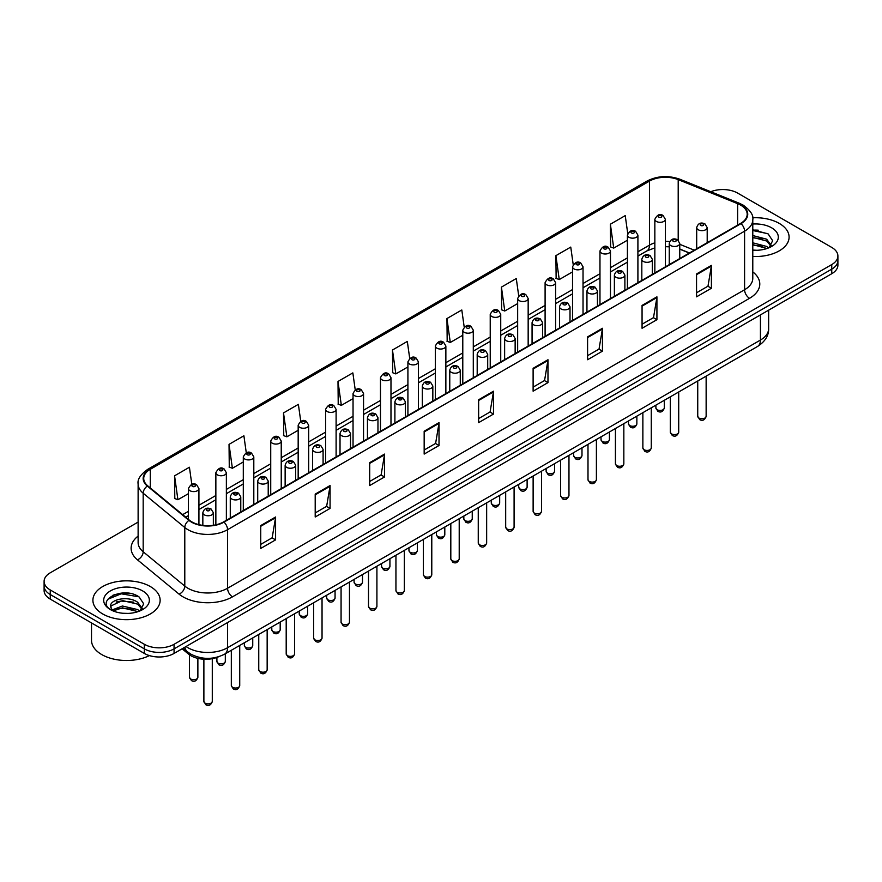 <?xml version="1.0" encoding="UTF-8"?>
<svg xmlns="http://www.w3.org/2000/svg" width="882" height="882" viewBox="0 0 882 882"><rect width="100%" height="100%" fill="white"/><g stroke="black" fill="none" stroke-linecap="round" stroke-linejoin="round"><path stroke-width="1.32" d="M689.305 253.035L679.757 249.176M218.516 656.792A21.014 12.128 180 0 1 188.561 654.102L182.111 648.788M779.247 223.4A33.615 19.404 0 0 0 752.655 217.788A33.615 19.404 0 0 1 779.247 223.4A33.615 19.404 0 0 1 789.092 237.126A33.615 19.404 0 0 0 779.247 223.4M150.293 586.53A33.615 19.404 0 0 0 113.657 582.318A33.615 19.404 0 0 0 92.908 600.256A33.615 19.404 0 0 0 102.753 613.982A33.615 19.404 0 0 0 139.389 618.183A33.615 19.404 0 0 0 160.138 600.256A33.615 19.404 0 0 0 150.293 586.53A33.615 19.404 0 0 0 113.657 582.318A33.615 19.404 0 0 0 92.908 600.256A33.615 19.404 0 0 0 102.753 613.982A33.615 19.404 0 0 0 139.389 618.183A33.615 19.404 0 0 0 160.138 600.256A33.615 19.404 0 0 0 150.293 586.53M740.626 205.109A22.414 12.943 180 0 1 747.186 214.26A22.414 12.943 180 0 1 740.626 223.4L223.587 521.912A22.414 12.943 180 0 1 189.387 520.182L147.779 485.872A22.414 12.943 180 0 1 143.722 478.452A22.414 12.943 180 0 1 150.282 469.301L649.505 181.086A22.414 12.943 180 0 1 678.203 179.63L737.628 203.654A22.414 12.943 180 0 1 740.626 205.109M741.012 204.878A22.976 13.263 0 0 0 737.947 203.389L678.534 179.366A22.976 13.263 0 0 0 649.108 180.854L149.885 469.081A22.976 13.263 0 0 0 147.316 486.059L188.924 520.369A22.976 13.263 0 0 0 223.984 522.144L741.012 223.631A22.976 13.263 0 0 0 741.012 204.878M138.121 522.078L50.252 572.804A21.014 12.128 0 0 0 44.1 581.381L44.1 590.532A21.014 12.128 0 0 0 50.252 599.11L144.35 653.441L144.35 648.865A21.014 12.128 0 0 0 174.063 648.865L831.748 269.153A21.014 12.128 0 0 0 837.9 260.576A21.014 12.128 0 0 1 831.748 269.153L174.063 648.865A21.014 12.128 0 0 1 144.35 648.865L50.252 594.534L144.35 648.865L144.35 644.29A21.014 12.128 0 0 0 174.063 644.29L831.748 264.578A21.014 12.128 0 0 0 837.9 256A21.014 12.128 0 0 0 831.748 247.423L737.65 193.092A21.014 12.128 0 0 0 710.782 191.725M44.1 585.957A21.014 12.128 0 0 0 50.252 594.534A21.014 12.128 0 0 1 44.1 585.957M260.73 525.573L260.73 548.45L275.592 539.872L275.592 516.995L260.73 525.573M260.73 544.381L272.174 537.777L275.526 517.756A5.601 3.23 -120 0 0 275.592 516.995M272.075 537.844L275.592 539.872M315.205 494.118L315.205 516.995L330.066 508.418L330.066 485.541L315.205 494.118M315.205 512.938L326.649 506.323L330 486.302A5.601 3.23 -120 0 0 330.066 485.541M326.549 506.389L330.066 508.418M369.69 462.664L369.69 485.541L384.541 476.964L384.541 454.087L369.69 462.664M369.69 481.484L381.123 474.88L384.486 454.847A5.601 3.23 -120 0 0 384.541 454.087M381.024 474.935L384.541 476.964M424.165 431.221L424.165 454.087L439.015 445.509L439.015 422.632L424.165 431.221M424.165 450.029L435.609 443.425L438.96 423.393A5.601 3.23 -120 0 0 439.015 422.632M435.51 443.481L439.015 445.509M696.548 273.96L696.548 296.826L711.399 288.249L711.399 265.383L696.548 273.96M696.548 292.769L707.992 286.165L711.344 266.144A5.601 3.23 -120 0 0 711.399 265.383M707.882 286.22L711.399 288.249M642.063 305.404L642.063 328.28L656.925 319.703L656.925 296.826L642.063 305.404M642.063 324.223L653.507 317.619L656.87 297.587A5.601 3.23 -120 0 0 656.925 296.826M653.408 317.674L656.925 319.703M587.588 336.858L587.588 359.735L602.45 351.157L602.45 328.28L587.588 336.858M587.588 355.678L599.032 349.074L602.384 329.041A5.601 3.23 -120 0 0 602.45 328.28M598.933 349.129L602.45 351.157M533.114 368.312L533.114 391.189L547.976 382.612L547.976 359.735L533.114 368.312M533.114 387.132L544.558 380.517L547.909 360.495A5.601 3.23 -120 0 0 547.976 359.735M544.459 380.583L547.976 382.612M478.639 399.767L478.639 422.643L493.501 414.055L493.501 391.189L478.639 399.767M478.639 418.575L490.083 411.971L493.435 391.95A5.601 3.23 -120 0 0 493.501 391.189M489.984 412.026L493.501 414.055M752.787 256.475A33.615 19.404 0 0 0 789.092 237.126A33.615 19.404 0 0 1 752.787 256.475M44.1 581.381A21.014 12.128 0 0 0 50.252 589.959L144.35 644.29M300.751 421.298L298.37 404.342L283.508 412.919L283.75 435.653M246.276 452.797L243.895 435.785L229.033 444.363L229.276 467.107M191.813 484.339L189.421 467.24L174.559 475.817L174.801 498.55M464.197 327.046L461.804 309.979L446.942 318.556L447.185 341.301M518.693 295.757L516.279 278.536L501.417 287.113L501.66 309.847M573.201 264.556L570.753 247.081L555.892 255.659L556.134 278.392M627.741 233.51L625.228 215.627L610.377 224.204L610.609 246.938M355.226 389.833L352.844 372.888L337.993 381.465L338.225 404.199M409.711 358.412L407.319 341.433L392.468 350.011L392.711 372.744M392.468 350.011L395.82 373.913L407.914 366.934M395.82 373.913L392.468 372.656M446.942 318.556L450.294 342.459L462.785 335.248M450.294 342.459L446.942 341.213M501.417 287.113L504.769 311.004L517.657 303.573M504.769 311.004L501.417 309.758M555.892 255.659L559.254 279.561L572.528 271.888M559.254 279.561L555.892 278.304M610.377 224.204L613.729 248.107L627.411 240.213M613.729 248.107L610.377 246.85M337.993 381.465L341.345 405.367L353.043 398.609M341.345 405.367L337.993 404.11M283.508 412.919L286.87 436.822L298.171 430.295M286.87 436.822L283.508 435.565M229.033 444.363L232.385 468.265L243.3 461.97M232.385 468.265L229.033 467.019M174.559 475.817L177.91 499.719L188.428 493.655M177.91 499.719L174.559 498.462M129.323 593.31A28.015 16.174 0 0 0 112.929 595.262M758.277 230.191A28.015 16.174 0 0 0 752.787 230.18M144.35 653.441A21.014 12.128 0 0 0 174.063 653.441L831.748 273.729A21.014 12.128 0 0 0 837.9 265.151L837.9 256M752.787 250.069L756.988 250.29M752.787 242.804L766.678 246.464L768.531 247.952M752.787 244.623L767.009 248.515M752.787 235.549L766.678 239.198L771.221 245.483M752.787 237.357L766.678 241.018L770.868 245.957M752.787 250.223A22.833 13.186 0 0 0 771.629 246.453A22.833 13.186 0 0 0 771.629 227.81A22.833 13.186 0 0 0 752.787 224.039M769.071 247.732L772.643 240.698L768.123 233.884L752.787 229.805M752.787 230.511L767.814 233.675M752.787 237.765L762.754 239.011M752.787 245.031L762.754 246.276M91.508 622.924L91.508 640.288A35.015 20.22 0 0 0 101.761 654.576A35.015 20.22 0 0 0 149.4 655.591M122.697 613.255L128.033 613.409M112.223 609.903L122.422 606.011L137.713 609.583L139.565 611.072M113.161 610.884L122.422 607.83L138.055 611.634M112.389 610.609L110.746 606.772A15.832 9.14 0 0 0 113.304 611.006M142.267 608.613L137.713 602.329C128.21 595.24 108.662 599.617 110.746 606.772L110.691 606.077M110.79 606.992L111.231 605.824L122.422 600.565L137.713 604.137L141.903 609.076M140.106 610.851L143.689 603.828L139.158 597.004C123.138 585.494 94.661 600.664 111.11 609.969L111.926 610.476M142.675 590.929A22.833 13.186 0 0 0 110.371 590.929A22.833 13.186 0 0 0 110.371 609.572A22.833 13.186 0 0 0 142.675 609.572A22.833 13.186 0 0 0 142.675 590.929M107.769 599.297L121.176 593.795L138.849 596.805M116.148 601.976L121.176 601.061L133.799 602.141M116.148 609.23L121.176 608.315L133.799 609.407M188.561 652.658L188.561 654.102M752.787 271.888A35.015 20.22 180 0 1 749.535 298.314L232.506 596.827A7.001 4.046 60 0 1 227.556 588.25L744.584 289.737A28.015 16.174 0 0 0 752.787 278.304L752.787 219.739A28.015 16.174 180 0 1 744.584 231.183A7.001 4.046 -120 0 0 741.012 223.631M232.506 596.827A35.015 20.22 180 0 1 182.982 596.827A35.015 20.22 180 0 1 179.057 594.126L137.449 559.816A35.015 20.22 180 0 1 138.121 536.091M187.932 588.25A28.015 16.174 0 0 0 227.556 588.25L227.556 529.685A28.015 16.174 180 0 1 184.79 527.524L143.182 493.225A28.015 16.174 180 0 1 138.121 483.942L138.121 542.507A28.015 16.174 0 0 0 143.182 551.779L184.79 586.089A28.015 16.174 0 0 0 187.932 588.25M752.787 219.739C753.724 215.373 750.505 210.489 743.129 205.098L739.447 203.312A7.001 3.285 112 0 0 737.947 203.389M739.447 203.312L680.033 179.289C668.424 175.187 657.41 175.783 646.991 181.075A7.001 4.046 60 0 1 649.108 180.854M149.885 469.081A7.001 4.046 -120 0 0 147.779 469.301C140.503 474.527 137.283 479.411 138.121 483.942M147.316 486.059A7.001 4.686 129.5 0 0 143.182 493.225L143.182 551.779A7.001 4.686 -50.5 0 1 137.449 559.816M680.033 179.289A7.001 3.285 112 0 0 678.534 179.366M188.924 520.369A7.001 4.686 129.5 0 0 184.79 527.524L184.79 586.089A7.001 4.686 -50.5 0 1 179.057 594.126M223.984 522.144A7.001 4.046 60 0 1 227.556 529.685L744.584 231.183L744.584 289.737A7.001 4.046 60 0 0 749.535 298.314M174.063 644.29L174.063 653.441M831.748 264.578L831.748 273.729M50.252 589.959L50.252 599.11M150.282 469.301L150.282 487.944M737.628 203.654L737.628 225.13M678.203 179.63L678.203 240.202M694.255 250.168L679.757 244.314M669.703 241.591A22.414 12.943 0 0 0 665.348 241.337M654.841 242.848A22.414 12.943 0 0 0 649.505 245.13L637.907 251.822M649.505 181.086L649.505 245.13A12.602 7.276 60 0 1 646.892 250.907L637.907 256.089M627.411 257.886L610.476 267.665M599.969 273.729L583.035 283.508M572.528 289.572L555.605 299.34M545.098 305.415L528.164 315.183M517.657 321.246L500.733 331.026M490.227 337.089L473.292 346.869M462.785 352.932L445.862 362.7M435.355 368.775L418.421 378.543M407.914 384.607L390.98 394.386M380.473 400.45L363.549 410.229M353.043 416.293L336.108 426.072M325.601 432.136L308.678 441.904M298.171 447.968L281.237 457.747M270.73 463.811L253.807 473.59M243.3 479.654L226.365 489.433M215.858 495.497L198.924 505.265M188.428 511.328L182.673 514.647M689.459 252.947L680.717 249.408A12.602 5.909 -68 0 1 679.757 248.779M478.639 400.483L493.435 391.95M533.114 369.04L547.909 360.495M587.588 337.586L602.384 329.041M642.063 306.131L656.87 297.587M696.548 274.677L711.344 266.144M424.165 431.937L438.96 423.393M369.69 463.392L384.486 454.847M315.205 494.846L330 486.302M260.73 526.3L275.526 517.756M186.047 646.517A28.015 16.174 0 0 0 187.932 647.719A28.015 16.174 0 0 0 227.556 647.719L760.427 340.066A28.015 16.174 0 0 0 768.641 328.622C768.839 335.579 765.135 341.532 757.528 346.472L224.645 654.135A14.013 8.092 60 0 0 227.556 647.719L227.556 622.56M760.427 314.896L760.427 340.066A14.013 8.092 60 0 1 757.528 346.472M184.911 647.168A14.013 9.371 129.5 0 0 187.359 651.732L183.103 648.215M706.14 416.326C704.762 420.097 702.612 421.21 699.702 419.645L697.739 416.326A4.201 2.426 0 0 0 698.974 418.035A4.201 2.426 0 0 0 703.549 418.564A4.201 2.426 0 0 0 706.14 416.326L706.14 376.14M698.224 229.75A5.248 3.032 180 0 1 696.692 227.611C698.037 223.3 700.782 222.044 704.927 223.863L707.199 227.611A5.248 3.032 180 0 1 703.957 230.411A5.248 3.032 180 0 1 698.224 229.75M703.186 224.028A1.753 1.014 0 0 0 700.705 224.028A1.753 1.014 0 0 0 700.705 225.461A1.753 1.014 0 0 0 703.186 225.461A1.753 1.014 0 0 0 703.186 224.028M657.123 409.711A4.201 2.426 0 0 0 661.698 410.24A4.201 2.426 0 0 0 664.3 408.002C662.911 411.784 660.761 412.886 657.851 411.321L655.888 408.002A4.201 2.426 0 0 0 657.123 409.711M665.348 266.86L665.348 219.287A5.248 3.032 180 0 1 662.106 222.088A5.248 3.032 180 0 1 656.384 221.426A5.248 3.032 180 0 1 654.841 219.287L654.841 272.924M658.854 217.137A1.753 1.014 0 0 0 661.335 217.137A1.753 1.014 0 0 0 661.335 215.715A1.753 1.014 0 0 0 658.854 215.715A1.753 1.014 0 0 0 658.854 217.137M678.71 432.158C677.321 435.94 675.171 437.042 672.26 435.476L670.309 432.158A4.201 2.426 0 0 0 671.533 433.878A4.201 2.426 0 0 0 676.119 434.407A4.201 2.426 0 0 0 678.71 432.158L678.71 391.983M670.794 245.593A5.248 3.032 180 0 1 669.251 243.443C670.596 239.143 673.341 237.886 677.497 239.706L679.757 243.443A5.248 3.032 180 0 1 676.516 246.254A5.248 3.032 180 0 1 670.794 245.593M675.744 239.871A1.753 1.014 0 0 0 673.264 239.871A1.753 1.014 0 0 0 673.264 241.304A1.753 1.014 0 0 0 675.744 241.304A1.753 1.014 0 0 0 675.744 239.871M651.269 448.001C649.891 451.782 647.741 452.885 644.819 451.319L642.868 448.001A4.201 2.426 0 0 0 644.103 449.721A4.201 2.426 0 0 0 648.678 450.239A4.201 2.426 0 0 0 651.269 448.001L651.269 407.826M643.353 261.436A5.248 3.032 180 0 1 641.82 259.286C643.154 254.975 645.911 253.729 650.056 255.537L652.327 259.286A5.248 3.032 180 0 1 649.086 262.086A5.248 3.032 180 0 1 643.353 261.436M648.303 255.714A1.753 1.014 0 0 0 645.833 255.714A1.753 1.014 0 0 0 645.833 257.147A1.753 1.014 0 0 0 648.303 257.147A1.753 1.014 0 0 0 648.303 255.714M623.839 463.844C622.449 467.625 620.3 468.728 617.389 467.162L615.427 463.844A4.201 2.426 0 0 0 616.661 465.553A4.201 2.426 0 0 0 621.237 466.082A4.201 2.426 0 0 0 623.839 463.844L623.839 423.658M615.923 277.268A5.248 3.032 180 0 1 614.379 275.129C615.724 270.818 618.469 269.572 622.626 271.38L624.886 275.129A5.248 3.032 180 0 1 621.645 277.929A5.248 3.032 180 0 1 615.923 277.268M620.873 271.557A1.753 1.014 0 0 0 618.392 271.557A1.753 1.014 0 0 0 618.392 272.979A1.753 1.014 0 0 0 620.873 272.979A1.753 1.014 0 0 0 620.873 271.557M596.397 479.687C595.019 483.457 592.869 484.571 589.948 483.005L587.996 479.687A4.201 2.426 0 0 0 589.231 481.396A4.201 2.426 0 0 0 593.807 481.925A4.201 2.426 0 0 0 596.397 479.687L596.397 439.501M588.481 293.111A5.248 3.032 180 0 1 586.949 290.972C588.283 286.661 591.039 285.404 595.185 287.223L597.445 290.972A5.248 3.032 180 0 1 594.203 293.772A5.248 3.032 180 0 1 588.481 293.111M593.432 287.4A1.753 1.014 0 0 0 590.962 287.4A1.753 1.014 0 0 0 590.962 288.822A1.753 1.014 0 0 0 593.432 288.822A1.753 1.014 0 0 0 593.432 287.4M629.682 425.554A4.201 2.426 0 0 0 634.268 426.083A4.201 2.426 0 0 0 636.859 423.845C635.481 427.616 633.331 428.729 630.409 427.164L628.458 423.845A4.201 2.426 0 0 0 629.682 425.554M637.907 282.703L637.907 235.13A5.248 3.032 180 0 1 634.665 237.931A5.248 3.032 180 0 1 628.943 237.269A5.248 3.032 180 0 1 627.411 235.13L627.411 288.767M631.424 232.98A1.753 1.014 0 0 0 633.893 232.98A1.753 1.014 0 0 0 633.893 231.558A1.753 1.014 0 0 0 631.424 231.558A1.753 1.014 0 0 0 631.424 232.98M602.252 441.397A4.201 2.426 0 0 0 606.827 441.926A4.201 2.426 0 0 0 609.429 439.677C608.04 443.459 605.89 444.572 602.979 442.996L601.017 439.677A4.201 2.426 0 0 0 602.252 441.397M610.476 298.546L610.476 250.962A5.248 3.032 180 0 1 607.235 253.773A5.248 3.032 180 0 1 601.513 253.112A5.248 3.032 180 0 1 599.969 250.962L599.969 304.61M603.983 248.823A1.753 1.014 0 0 0 606.463 248.823A1.753 1.014 0 0 0 606.463 247.39A1.753 1.014 0 0 0 603.983 247.39A1.753 1.014 0 0 0 603.983 248.823M574.81 457.24A4.201 2.426 0 0 0 579.397 457.758A4.201 2.426 0 0 0 581.988 455.52C580.61 459.302 578.46 460.404 575.538 458.838L573.587 455.52A4.201 2.426 0 0 0 574.81 457.24M583.035 314.389L583.035 266.805A5.248 3.032 180 0 1 579.794 269.605A5.248 3.032 180 0 1 574.072 268.955A5.248 3.032 180 0 1 572.528 266.805L572.528 320.453M576.552 264.666A1.753 1.014 0 0 0 579.022 264.666A1.753 1.014 0 0 0 579.022 263.233A1.753 1.014 0 0 0 576.552 263.233A1.753 1.014 0 0 0 576.552 264.666M568.967 495.519C567.578 499.3 565.428 500.403 562.518 498.837L560.555 495.519A4.201 2.426 0 0 0 561.79 497.239A4.201 2.426 0 0 0 566.365 497.768A4.201 2.426 0 0 0 568.967 495.519L568.967 455.344M561.051 308.954A5.248 3.032 180 0 1 559.508 306.804C560.853 302.504 563.598 301.247 567.754 303.066L570.015 306.804A5.248 3.032 180 0 1 566.773 309.615A5.248 3.032 180 0 1 561.051 308.954M566.001 303.232A1.753 1.014 0 0 0 563.521 303.232A1.753 1.014 0 0 0 563.521 304.665A1.753 1.014 0 0 0 566.001 304.665A1.753 1.014 0 0 0 566.001 303.232M541.526 511.362C540.148 515.143 537.998 516.246 535.076 514.68L533.125 511.362A4.201 2.426 0 0 0 534.349 513.081A4.201 2.426 0 0 0 538.935 513.6A4.201 2.426 0 0 0 541.526 511.362L541.526 471.186M533.61 324.797A5.248 3.032 180 0 1 532.067 322.647C533.412 318.336 536.157 317.09 540.313 318.898L542.573 322.647A5.248 3.032 180 0 1 539.332 325.447A5.248 3.032 180 0 1 533.61 324.797M538.56 319.075A1.753 1.014 0 0 0 536.091 319.075A1.753 1.014 0 0 0 536.091 320.508A1.753 1.014 0 0 0 538.56 320.508A1.753 1.014 0 0 0 538.56 319.075M514.096 527.204C512.707 530.986 510.557 532.089 507.646 530.523L505.684 527.204A4.201 2.426 0 0 0 506.918 528.913A4.201 2.426 0 0 0 511.494 529.443A4.201 2.426 0 0 0 514.096 527.204L514.096 487.029M506.169 340.628A5.248 3.032 180 0 1 504.636 338.49C505.981 334.179 508.727 332.933 512.872 334.741L515.143 338.49A5.248 3.032 180 0 1 511.902 341.29A5.248 3.032 180 0 1 506.169 340.628M511.13 334.917A1.753 1.014 0 0 0 508.649 334.917A1.753 1.014 0 0 0 508.649 336.34A1.753 1.014 0 0 0 511.13 336.34A1.753 1.014 0 0 0 511.13 334.917M547.38 473.072A4.201 2.426 0 0 0 551.956 473.601A4.201 2.426 0 0 0 554.546 471.363C553.168 475.144 551.018 476.247 548.108 474.681L546.145 471.363A4.201 2.426 0 0 0 547.38 473.072M555.605 330.221L555.605 282.648A5.248 3.032 180 0 1 552.364 285.448A5.248 3.032 180 0 1 546.631 284.798A5.248 3.032 180 0 1 545.098 282.648L545.098 336.285M549.111 280.498A1.753 1.014 0 0 0 551.592 280.498A1.753 1.014 0 0 0 551.592 279.076A1.753 1.014 0 0 0 549.111 279.076A1.753 1.014 0 0 0 549.111 280.498M519.939 488.915A4.201 2.426 0 0 0 524.525 489.444A4.201 2.426 0 0 0 527.116 487.206C525.727 490.976 523.577 492.09 520.667 490.524L518.715 487.206A4.201 2.426 0 0 0 519.939 488.915M528.164 346.064L528.164 298.491A5.248 3.032 180 0 1 524.922 301.291A5.248 3.032 180 0 1 519.2 300.63A5.248 3.032 180 0 1 517.657 298.491L517.657 352.127M521.67 296.341A1.753 1.014 0 0 0 524.151 296.341A1.753 1.014 0 0 0 524.151 294.919A1.753 1.014 0 0 0 521.67 294.919A1.753 1.014 0 0 0 521.67 296.341M492.509 504.758A4.201 2.426 0 0 0 497.084 505.287A4.201 2.426 0 0 0 499.675 503.038C498.297 506.819 496.147 507.933 493.225 506.356L491.274 503.038A4.201 2.426 0 0 0 492.509 504.758M500.733 361.907L500.733 314.334A5.248 3.032 180 0 1 497.492 317.134A5.248 3.032 180 0 1 491.759 316.473A5.248 3.032 180 0 1 490.227 314.334L490.227 367.97M494.24 312.184A1.753 1.014 0 0 0 496.709 312.184A1.753 1.014 0 0 0 496.709 310.751A1.753 1.014 0 0 0 494.24 310.751A1.753 1.014 0 0 0 494.24 312.184M486.655 543.047C485.265 546.818 483.115 547.931 480.205 546.366L478.253 543.047A4.201 2.426 0 0 0 479.477 544.756A4.201 2.426 0 0 0 484.064 545.285A4.201 2.426 0 0 0 486.655 543.047L486.655 502.861M478.739 356.471A5.248 3.032 180 0 1 477.195 354.332C478.54 350.022 481.285 348.776 485.442 350.584L487.702 354.332A5.248 3.032 180 0 1 484.461 357.133A5.248 3.032 180 0 1 478.739 356.471M483.689 350.76A1.753 1.014 0 0 0 481.208 350.76A1.753 1.014 0 0 0 481.208 352.183A1.753 1.014 0 0 0 483.689 352.183A1.753 1.014 0 0 0 483.689 350.76M459.213 558.879C457.835 562.661 455.685 563.774 452.764 562.198L450.812 558.879A4.201 2.426 0 0 0 452.047 560.599A4.201 2.426 0 0 0 456.622 561.128A4.201 2.426 0 0 0 459.213 558.879L459.213 518.704M451.297 372.314A5.248 3.032 180 0 1 449.765 370.164C451.11 365.865 453.855 364.608 458.001 366.427L460.272 370.164A5.248 3.032 180 0 1 457.03 372.976A5.248 3.032 180 0 1 451.297 372.314M456.259 366.592A1.753 1.014 0 0 0 453.778 366.592A1.753 1.014 0 0 0 453.778 368.026A1.753 1.014 0 0 0 456.259 368.026A1.753 1.014 0 0 0 456.259 366.592M431.783 574.722C430.394 578.504 428.244 579.606 425.333 578.041L423.382 574.722A4.201 2.426 0 0 0 424.606 576.442A4.201 2.426 0 0 0 429.192 576.96A4.201 2.426 0 0 0 431.783 574.722L431.783 534.547M423.867 388.157A5.248 3.032 180 0 1 422.324 386.007C423.669 381.697 426.414 380.451 430.57 382.259L432.83 386.007A5.248 3.032 180 0 1 429.589 388.808A5.248 3.032 180 0 1 423.867 388.157M428.817 382.435A1.753 1.014 0 0 0 426.337 382.435A1.753 1.014 0 0 0 426.337 383.868A1.753 1.014 0 0 0 428.817 383.868A1.753 1.014 0 0 0 428.817 382.435M404.342 590.565C402.964 594.347 400.814 595.449 397.892 593.884L395.941 590.565A4.201 2.426 0 0 0 397.176 592.274A4.201 2.426 0 0 0 401.751 592.803A4.201 2.426 0 0 0 404.342 590.565L404.342 550.39M396.426 404A5.248 3.032 180 0 1 394.893 401.85C396.227 397.539 398.984 396.294 403.129 398.102L405.4 401.85A5.248 3.032 180 0 1 402.148 404.651A5.248 3.032 180 0 1 396.426 404M401.376 398.278A1.753 1.014 0 0 0 398.907 398.278A1.753 1.014 0 0 0 398.907 399.7A1.753 1.014 0 0 0 401.376 399.7A1.753 1.014 0 0 0 401.376 398.278M376.912 606.408C375.523 610.179 373.373 611.292 370.462 609.727L368.5 606.408A4.201 2.426 0 0 0 369.734 608.117A4.201 2.426 0 0 0 374.31 608.646A4.201 2.426 0 0 0 376.912 606.408L376.912 566.222M368.996 419.832A5.248 3.032 180 0 1 367.452 417.693C368.797 413.382 371.543 412.137 375.699 413.945L377.959 417.693A5.248 3.032 180 0 1 374.718 420.493A5.248 3.032 180 0 1 368.996 419.832M373.946 414.121A1.753 1.014 0 0 0 371.465 414.121A1.753 1.014 0 0 0 371.465 415.543A1.753 1.014 0 0 0 373.946 415.543A1.753 1.014 0 0 0 373.946 414.121M465.068 520.601A4.201 2.426 0 0 0 469.643 521.119A4.201 2.426 0 0 0 472.245 518.881C470.856 522.662 468.706 523.765 465.795 522.199L463.833 518.881A4.201 2.426 0 0 0 465.068 520.601M473.292 377.75L473.292 330.166A5.248 3.032 180 0 1 470.051 332.966A5.248 3.032 180 0 1 464.329 332.316A5.248 3.032 180 0 1 462.785 330.166L462.785 383.813M466.798 328.027A1.753 1.014 0 0 0 469.279 328.027A1.753 1.014 0 0 0 469.279 326.594A1.753 1.014 0 0 0 466.798 326.594A1.753 1.014 0 0 0 466.798 328.027M437.637 536.443A4.201 2.426 0 0 0 442.213 536.962A4.201 2.426 0 0 0 444.804 534.724C443.425 538.505 441.276 539.608 438.354 538.042L436.403 534.724A4.201 2.426 0 0 0 437.637 536.443M445.862 393.581L445.862 346.009A5.248 3.032 180 0 1 442.61 348.809A5.248 3.032 180 0 1 436.888 348.158A5.248 3.032 180 0 1 435.355 346.009L435.355 399.645M439.368 343.87A1.753 1.014 0 0 0 441.838 343.87A1.753 1.014 0 0 0 441.838 342.437A1.753 1.014 0 0 0 439.368 342.437A1.753 1.014 0 0 0 439.368 343.87M410.196 552.275A4.201 2.426 0 0 0 414.772 552.805A4.201 2.426 0 0 0 417.373 550.566C415.984 554.337 413.834 555.451 410.924 553.885L408.961 550.566A4.201 2.426 0 0 0 410.196 552.275M418.421 409.424L418.421 361.852A5.248 3.032 180 0 1 415.179 364.652A5.248 3.032 180 0 1 409.457 363.99A5.248 3.032 180 0 1 407.914 361.852L407.914 415.488M411.927 359.702A1.753 1.014 0 0 0 414.408 359.702A1.753 1.014 0 0 0 414.408 358.279A1.753 1.014 0 0 0 411.927 358.279A1.753 1.014 0 0 0 411.927 359.702M382.755 568.118A4.201 2.426 0 0 0 387.341 568.647A4.201 2.426 0 0 0 389.932 566.398C388.554 570.18 386.404 571.293 383.483 569.717L381.531 566.398A4.201 2.426 0 0 0 382.755 568.118M390.98 425.267L390.98 377.694A5.248 3.032 180 0 1 387.738 380.495A5.248 3.032 180 0 1 382.016 379.833A5.248 3.032 180 0 1 380.473 377.694L380.473 431.331M384.497 375.545A1.753 1.014 0 0 0 386.966 375.545A1.753 1.014 0 0 0 386.966 374.111A1.753 1.014 0 0 0 384.497 374.111A1.753 1.014 0 0 0 384.497 375.545M355.325 583.961A4.201 2.426 0 0 0 359.9 584.479A4.201 2.426 0 0 0 362.502 582.241C361.113 586.023 358.963 587.125 356.052 585.56L354.09 582.241A4.201 2.426 0 0 0 355.325 583.961M363.549 441.11L363.549 393.526A5.248 3.032 180 0 1 360.308 396.327A5.248 3.032 180 0 1 354.575 395.676A5.248 3.032 180 0 1 353.043 393.526L353.043 447.174M357.056 391.387A1.753 1.014 0 0 0 359.536 391.387A1.753 1.014 0 0 0 359.536 389.954A1.753 1.014 0 0 0 357.056 389.954A1.753 1.014 0 0 0 357.056 391.387M349.47 622.24C348.092 626.022 345.942 627.135 343.021 625.558L341.069 622.24A4.201 2.426 0 0 0 342.293 623.96A4.201 2.426 0 0 0 346.88 624.489A4.201 2.426 0 0 0 349.47 622.24L349.47 582.065M341.555 435.675A5.248 3.032 180 0 1 340.022 433.536C341.356 429.225 344.101 427.968 348.258 429.788L350.518 433.536A5.248 3.032 180 0 1 347.276 436.336A5.248 3.032 180 0 1 341.555 435.675M346.505 429.953A1.753 1.014 0 0 0 344.035 429.953A1.753 1.014 0 0 0 344.035 431.386A1.753 1.014 0 0 0 346.505 431.386A1.753 1.014 0 0 0 346.505 429.953M322.04 638.083C320.651 641.864 318.501 642.967 315.591 641.401L313.628 638.083A4.201 2.426 0 0 0 314.863 639.803A4.201 2.426 0 0 0 319.438 640.321A4.201 2.426 0 0 0 322.04 638.083L322.04 597.908M314.124 451.518A5.248 3.032 180 0 1 312.581 449.368C313.926 445.057 316.671 443.811 320.827 445.619L323.088 449.368A5.248 3.032 180 0 1 319.846 452.168A5.248 3.032 180 0 1 314.124 451.518M319.075 445.796A1.753 1.014 0 0 0 316.594 445.796A1.753 1.014 0 0 0 316.594 447.229A1.753 1.014 0 0 0 319.075 447.229A1.753 1.014 0 0 0 319.075 445.796M294.599 653.926C293.221 657.707 291.071 658.81 288.149 657.244L286.198 653.926A4.201 2.426 0 0 0 287.422 655.646A4.201 2.426 0 0 0 292.008 656.164A4.201 2.426 0 0 0 294.599 653.926L294.599 613.751M286.683 467.361A5.248 3.032 180 0 1 285.14 465.211C286.485 460.9 289.23 459.654 293.386 461.462L295.646 465.211A5.248 3.032 180 0 1 292.405 468.011A5.248 3.032 180 0 1 286.683 467.361M291.633 461.639A1.753 1.014 0 0 0 289.164 461.639A1.753 1.014 0 0 0 289.164 463.072A1.753 1.014 0 0 0 291.633 463.072A1.753 1.014 0 0 0 291.633 461.639M267.158 669.769C265.78 673.539 263.63 674.653 260.719 673.087L258.757 669.769A4.201 2.426 0 0 0 259.992 671.478A4.201 2.426 0 0 0 264.567 672.007A4.201 2.426 0 0 0 267.158 669.769L267.158 629.583M259.242 483.193A5.248 3.032 180 0 1 257.709 481.054C259.054 476.743 261.8 475.497 265.945 477.305L268.216 481.054A5.248 3.032 180 0 1 264.975 483.854A5.248 3.032 180 0 1 259.242 483.193M264.203 477.482A1.753 1.014 0 0 0 261.722 477.482A1.753 1.014 0 0 0 261.722 478.904A1.753 1.014 0 0 0 264.203 478.904A1.753 1.014 0 0 0 264.203 477.482M239.728 685.601C238.338 689.382 236.189 690.496 233.278 688.919L231.327 685.601A4.201 2.426 0 0 0 232.55 687.321A4.201 2.426 0 0 0 237.137 687.85A4.201 2.426 0 0 0 239.728 685.601L239.728 645.426M231.812 499.036A5.248 3.032 180 0 1 230.268 496.897C231.613 492.586 234.358 491.329 238.515 493.148L240.775 496.897A5.248 3.032 180 0 1 237.534 499.697A5.248 3.032 180 0 1 231.812 499.036M236.762 493.314A1.753 1.014 0 0 0 234.281 493.314A1.753 1.014 0 0 0 234.281 494.747A1.753 1.014 0 0 0 236.762 494.747A1.753 1.014 0 0 0 236.762 493.314M212.286 701.444C210.908 705.225 208.758 706.328 205.837 704.762L203.885 701.444A4.201 2.426 0 0 0 205.12 703.163A4.201 2.426 0 0 0 209.695 703.682A4.201 2.426 0 0 0 212.286 701.444L212.286 658.678M204.37 514.879A5.248 3.032 180 0 1 202.838 512.729C204.172 508.418 206.928 507.172 211.074 508.98L213.345 512.729A5.248 3.032 180 0 1 210.092 515.529A5.248 3.032 180 0 1 204.37 514.879M209.321 509.157A1.753 1.014 0 0 0 206.851 509.157A1.753 1.014 0 0 0 206.851 510.59A1.753 1.014 0 0 0 209.321 510.59A1.753 1.014 0 0 0 209.321 509.157M327.883 599.804A4.201 2.426 0 0 0 332.47 600.322A4.201 2.426 0 0 0 335.061 598.084C333.672 601.866 331.522 602.968 328.611 601.403L326.66 598.084A4.201 2.426 0 0 0 327.883 599.804M336.108 456.942L336.108 409.369A5.248 3.032 180 0 1 332.867 412.17A5.248 3.032 180 0 1 327.145 411.519A5.248 3.032 180 0 1 325.601 409.369L325.601 463.006M329.625 407.23A1.753 1.014 0 0 0 332.095 407.23A1.753 1.014 0 0 0 332.095 405.797A1.753 1.014 0 0 0 329.625 405.797A1.753 1.014 0 0 0 329.625 407.23M300.453 615.636A4.201 2.426 0 0 0 305.029 616.165A4.201 2.426 0 0 0 307.62 613.927C306.241 617.709 304.092 618.811 301.181 617.246L299.219 613.927A4.201 2.426 0 0 0 300.453 615.636M308.678 472.785L308.678 425.212A5.248 3.032 180 0 1 305.437 428.013A5.248 3.032 180 0 1 299.704 427.351A5.248 3.032 180 0 1 298.171 425.212L298.171 478.849M302.184 423.062A1.753 1.014 0 0 0 304.665 423.062A1.753 1.014 0 0 0 304.665 421.64A1.753 1.014 0 0 0 302.184 421.64A1.753 1.014 0 0 0 302.184 423.062M273.012 631.479A4.201 2.426 0 0 0 277.598 632.008A4.201 2.426 0 0 0 280.189 629.759C278.8 633.541 276.65 634.654 273.74 633.078L271.788 629.759A4.201 2.426 0 0 0 273.012 631.479M281.237 488.628L281.237 441.055A5.248 3.032 180 0 1 277.995 443.855A5.248 3.032 180 0 1 272.273 443.194A5.248 3.032 180 0 1 270.73 441.055L270.73 494.692M274.743 438.905A1.753 1.014 0 0 0 277.224 438.905A1.753 1.014 0 0 0 277.224 437.472A1.753 1.014 0 0 0 274.743 437.472A1.753 1.014 0 0 0 274.743 438.905M245.582 647.322A4.201 2.426 0 0 0 250.157 647.851A4.201 2.426 0 0 0 252.748 645.602C251.37 649.384 249.22 650.486 246.299 648.92L244.347 645.602A4.201 2.426 0 0 0 245.582 647.322M253.807 504.471L253.807 456.887A5.248 3.032 180 0 1 250.554 459.687A5.248 3.032 180 0 1 244.832 459.037A5.248 3.032 180 0 1 243.3 456.887L243.3 510.535M247.313 454.748A1.753 1.014 0 0 0 249.782 454.748A1.753 1.014 0 0 0 249.782 453.315A1.753 1.014 0 0 0 247.313 453.315A1.753 1.014 0 0 0 247.313 454.748M218.141 663.165A4.201 2.426 0 0 0 222.716 663.683A4.201 2.426 0 0 0 225.318 661.445C223.929 665.226 221.779 666.329 218.868 664.763L216.906 661.445A4.201 2.426 0 0 0 218.141 663.165M226.365 520.303L226.365 472.73A5.248 3.032 180 0 1 223.124 475.53A5.248 3.032 180 0 1 217.402 474.88A5.248 3.032 180 0 1 215.858 472.73L215.858 524.823M219.872 470.591A1.753 1.014 0 0 0 222.352 470.591A1.753 1.014 0 0 0 222.352 469.158A1.753 1.014 0 0 0 219.872 469.158A1.753 1.014 0 0 0 219.872 470.591M190.699 678.997A4.201 2.426 0 0 0 195.286 679.526A4.201 2.426 0 0 0 197.877 677.288C196.499 681.069 194.349 682.172 191.427 680.606L189.476 677.288A4.201 2.426 0 0 0 190.699 678.997M198.924 524.658L198.924 488.573A5.248 3.032 180 0 1 195.683 491.373A5.248 3.032 180 0 1 189.961 490.712A5.248 3.032 180 0 1 188.428 488.573L188.428 519.388M192.441 486.423A1.753 1.014 0 0 0 194.911 486.423A1.753 1.014 0 0 0 194.911 485.001A1.753 1.014 0 0 0 192.441 485.001A1.753 1.014 0 0 0 192.441 486.423M646.991 181.075L147.779 469.301M680.717 249.408L679.757 249.044M669.251 246.828L665.348 246.673M654.841 247.875L646.892 250.907M627.411 262.152L610.476 271.932M599.969 277.995L583.035 287.764M572.528 293.838L555.605 303.606M545.098 309.67L528.164 319.449M517.657 325.513L500.733 335.292M490.227 341.356L473.292 351.124M462.785 357.199L445.862 366.967M435.355 373.031L418.421 382.81M407.914 388.874L390.98 398.653M380.473 404.717L363.549 414.496M353.043 420.56L336.108 430.328M325.601 436.392L308.678 446.171M298.171 452.234L281.237 462.014M270.73 468.077L253.807 477.857M243.3 483.92L226.365 493.688M215.858 499.752L198.924 509.531M188.428 515.595L185.716 517.161M224.645 654.135C213.378 659.791 202.11 659.791 190.832 654.135L187.359 651.732M768.641 328.622L768.641 310.166M697.739 416.326L697.739 380.991M696.692 248.768L696.692 227.611M707.199 242.704L707.199 227.611M664.3 408.002L664.3 400.307M665.348 219.287L663.088 215.539C660.034 213.345 657.288 214.591 654.841 219.287M655.888 408.002L655.888 405.158M670.309 432.158L670.309 396.834M669.251 264.611L669.251 243.443M679.757 258.547L679.757 243.443M642.868 448.001L642.868 412.677M641.82 280.443L641.82 259.286M652.327 274.379L652.327 259.286M615.427 463.844L615.427 428.52M614.379 296.286L614.379 275.129M624.886 290.222L624.886 275.129M587.996 479.687L587.996 444.352M586.949 312.129L586.949 290.972M597.445 306.065L597.445 290.972M636.859 423.845L636.859 416.139M637.907 235.13L635.646 231.382C632.603 229.177 629.858 230.434 627.411 235.13M628.458 423.845L628.458 421.001M609.429 439.677L609.429 431.982M610.476 250.962L608.216 247.225C605.162 245.02 602.417 246.265 599.969 250.962M601.017 439.677L601.017 436.833M581.988 455.52L581.988 447.824M583.035 266.805L580.775 263.057C577.732 260.863 574.976 262.108 572.528 266.805M573.587 455.52L573.587 452.675M560.555 495.519L560.555 460.195M559.508 327.972L559.508 306.804M570.015 321.908L570.015 306.804M533.125 511.362L533.125 476.037M532.067 343.804L532.067 322.647M542.573 337.74L542.573 322.647M505.684 527.204L505.684 491.88M504.636 359.647L504.636 338.49M515.143 353.583L515.143 338.49M554.546 471.363L554.546 463.667M555.605 282.648L553.334 278.899C550.291 276.705 547.546 277.951 545.098 282.648M546.145 471.363L546.145 468.518M527.116 487.206L527.116 479.499M528.164 298.491L525.904 294.742C522.85 292.537 520.104 293.794 517.657 298.491M518.715 487.206L518.715 484.361M499.675 503.038L499.675 495.342M500.733 314.334L498.462 310.585C495.419 308.38 492.674 309.626 490.227 314.334M491.274 503.038L491.274 500.193M478.253 543.047L478.253 507.712M477.195 375.489L477.195 354.332M487.702 369.426L487.702 354.332M450.812 558.879L450.812 523.555M449.765 391.332L449.765 370.164M460.272 385.269L460.272 370.164M423.382 574.722L423.382 539.398M422.324 407.175L422.324 386.007M432.83 401.101L432.83 386.007M395.941 590.565L395.941 555.241M394.893 423.007L394.893 401.85M405.4 416.943L405.4 401.85M368.5 606.408L368.5 571.073M367.452 438.85L367.452 417.693M377.959 432.786L377.959 417.693M472.245 518.881L472.245 511.185M473.292 330.166L471.032 326.417C467.978 324.223 465.233 325.469 462.785 330.166M463.833 518.881L463.833 516.036M444.804 534.724L444.804 527.028M445.862 346.009L443.591 342.26C440.548 340.066 437.803 341.312 435.355 346.009M436.403 534.724L436.403 531.879M417.373 550.566L417.373 542.86M418.421 361.852L416.161 358.103C413.107 355.898 410.362 357.155 407.914 361.852M408.961 550.566L408.961 547.722M389.932 566.398L389.932 558.703M390.98 377.694L388.719 373.946C385.677 371.741 382.92 372.987 380.473 377.694M381.531 566.398L381.531 563.554M362.502 582.241L362.502 574.546M363.549 393.526L361.278 389.778C358.235 387.584 355.49 388.83 353.043 393.526M354.09 582.241L354.09 579.397M341.069 622.24L341.069 586.916M340.022 454.693L340.022 433.536M350.518 448.629L350.518 433.536M313.628 638.083L313.628 602.759M312.581 470.536L312.581 449.368M323.088 464.461L323.088 449.368M286.198 653.926L286.198 618.602M285.14 486.368L285.14 465.211M295.646 480.304L295.646 465.211M258.757 669.769L258.757 634.434M257.709 502.211L257.709 481.054M268.216 496.147L268.216 481.054M231.327 685.601L231.327 650.277M230.268 518.054L230.268 496.897M240.775 511.99L240.775 496.897M203.885 701.444L203.885 659.229M202.838 525.385L202.838 512.729M213.345 525.286L213.345 512.729M335.061 598.084L335.061 590.389M336.108 409.369L333.848 405.621C330.805 403.427 328.049 404.673 325.601 409.369M326.66 598.084L326.66 595.24M307.62 613.927L307.62 606.232M308.678 425.212L306.407 421.464C303.364 419.259 300.619 420.516 298.171 425.212M299.219 613.927L299.219 611.083M280.189 629.759L280.189 622.064M281.237 441.055L278.977 437.307C275.923 435.102 273.177 436.347 270.73 441.055M271.788 629.759L271.788 626.915M252.748 645.602L252.748 637.907M253.807 456.887L251.535 453.139C248.492 450.945 245.747 452.19 243.3 456.887M244.347 645.602L244.347 642.758M225.318 661.445L225.318 653.749M226.365 472.73L224.105 468.981C221.051 466.787 218.306 468.033 215.858 472.73M216.906 661.445L216.906 657.432M197.877 677.288L197.877 658.391M198.924 488.573L196.664 484.824C193.621 482.619 190.876 483.876 188.428 488.573M189.476 677.288L189.476 654.797"/></g></svg>
